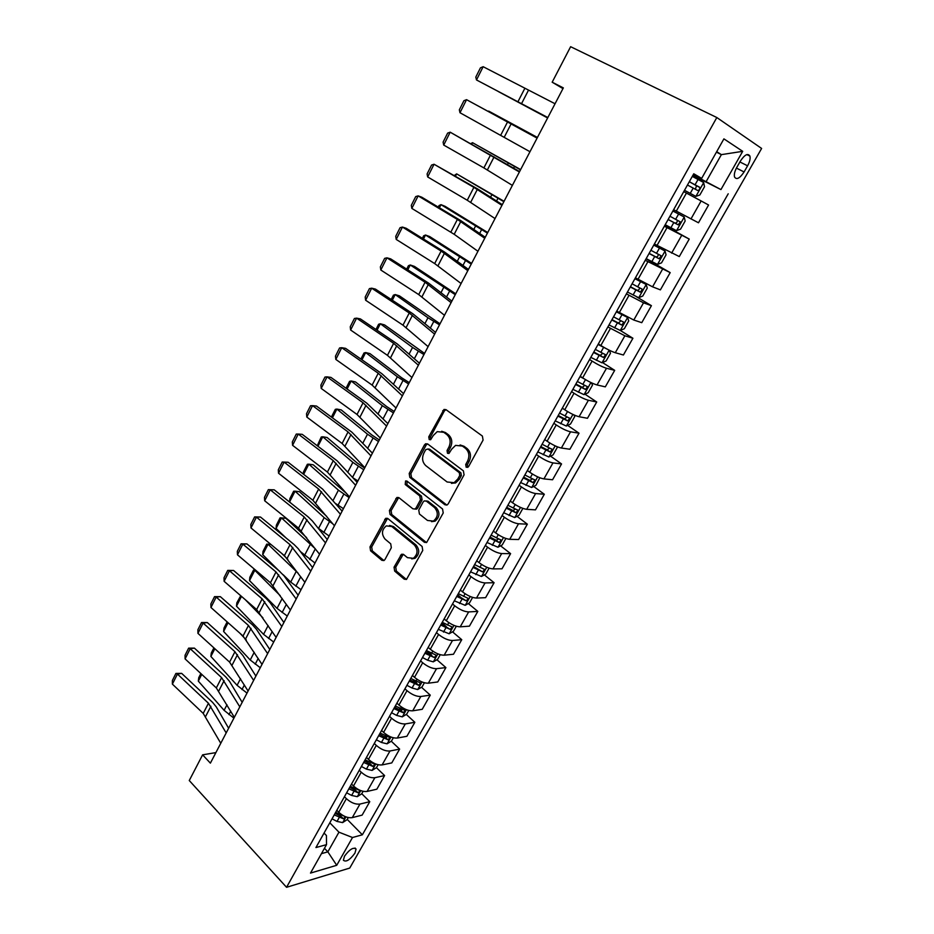 <?xml version="1.0" encoding="UTF-8"?>
<svg xmlns="http://www.w3.org/2000/svg" width="934" height="934" viewBox="0 0 934 934"><rect width="100%" height="100%" fill="white"/><g stroke="black" fill="none" stroke-linecap="round" stroke-linejoin="round"><path stroke-width="1.4" d="M466.194 467.292L468.564 466.626L483.076 440.077L482.388 436.061L446.008 409.664L444 409.454L428.764 436.832L429.208 439.564L430.632 439.716L433.283 435.501L437.264 431.636L443.79 432.314L446.767 434.508C450.363 437.848 451.075 442.051 448.88 447.129L447.047 450.515L447.503 453.282L448.985 453.434L451.671 449.207L455.57 445.39L462.388 446.055L465.424 448.308C469.101 451.706 469.814 455.955 467.584 461.081L465.716 464.49L466.194 467.292M354.932 853.151L356.064 849.076C353.484 846.916 349.631 849.286 344.506 856.186L343.385 860.237C345.989 862.374 349.841 860.016 354.932 853.151M394.055 567.183L394.673 571.106L404.247 579.185L406.477 579.442L422.752 550.453L422.11 546.472L387.82 518.545L385.777 518.3L369.981 546.95L370.576 550.815L381.843 560.307L383.956 560.563L384.96 559.536L391.334 547.709L390.716 543.81L385.065 539.116C381.27 534.178 381.667 529.765 386.279 525.877L391.813 526.543L414.346 544.954C418.222 549.869 417.895 554.317 413.33 558.31L407.434 557.645L403.663 554.527L401.503 554.271L394.055 567.183L395.747 567.172L396.366 571.094L406.43 579.465M716.822 117.532L570.627 46.7L552.169 82.204L563.342 87.889L210.383 763.148L202.62 754.835L189.263 780.532L286.551 887.3L716.822 117.532L761.619 148.448L349.736 868.071L286.551 887.3M444.888 504.745L447.106 504.967L448.215 503.858L464.058 474.869L463.392 470.864L427.667 443.965L425.647 443.755L424.433 444.946L409.197 473.491L409.816 477.379L444.888 504.745L446.884 505.072M443.218 512.988L426.616 542.526L424.398 542.292L390.027 514.412L389.42 510.536L396.915 497.46L398.958 497.705L412.863 508.785L414.976 509.018L416.074 507.921L420.417 499.877L419.775 495.942L405.216 484.489L405.578 480.975L407.002 481.127L442.564 509.007L443.218 512.988M740.358 161.138L736.809 167.361C734.696 171.284 733.937 174.471 734.521 176.958C736.564 180.099 739.751 178.429 744.083 171.961L747.597 165.808C749.745 161.862 750.516 158.628 749.92 156.095C747.889 152.954 744.702 154.635 740.358 161.138M693.413 174.413L701.668 178.371L693.764 173.782L315.925 847.558L326.515 844.651L326.421 835.521L324.063 833.058M701.668 178.371L723.908 138.862L742.693 151.331L720.943 189.579L693.156 174.856M692.83 175.44L720.943 189.579M728.205 193.805L362.369 834.798L352.515 837.506L336.719 865.293L310.497 873.092L326.515 844.651M215.894 752.606L202.62 754.835M552.169 82.204L562.968 88.602M716.425 152.149L721.375 154.635L716.705 151.658M706.151 181.605L721.375 154.635L742.693 151.331M324.46 848.294L327.846 851.855L338.949 832.182L329.819 822.796M361.75 793.713L369.771 801.676L362.135 815.113L352.281 817.624C347.857 818.219 343.338 816.433 338.738 812.265L336.812 810.315M369.771 801.676L359.964 804.057C355.55 804.594 351.021 802.796 346.386 798.652L344.448 796.702M376.437 767.666L384.598 775.559L376.857 789.183L367.097 791.448C362.696 791.95 358.154 790.129 353.484 785.996L351.534 784.058M384.598 775.559L374.873 777.707C370.483 778.15 365.941 776.317 361.236 772.196L359.275 770.27M391.264 741.211L399.624 749.103L391.778 762.903L382.099 764.923C377.721 765.331 373.168 763.475 368.44 759.365L366.455 757.451M399.624 749.103L389.98 750.994C385.625 751.345 381.06 749.477 376.297 745.379L374.3 743.476M406.278 714.417L414.848 722.297L406.897 736.284L397.3 738.047C392.957 738.35 388.392 736.459 383.594 732.384L381.574 730.493M414.848 722.297L405.298 723.932C400.966 724.177 396.378 722.274 391.544 718.211L389.525 716.331M421.491 687.261L430.27 695.13L422.226 709.303L412.711 710.809C408.403 711.007 403.815 709.081 398.946 705.042L396.903 703.162M430.27 695.13L420.814 696.495C416.517 696.636 411.917 694.698 407.014 690.67L404.947 688.813M436.902 659.731L445.903 667.588L437.742 681.96L428.332 683.198C424.048 683.291 419.448 681.33 414.509 677.325L412.431 675.469M445.903 667.588L436.54 668.686C432.279 668.721 427.655 666.748 422.693 662.755L420.592 660.91M452.511 631.839L461.746 639.685L453.48 654.244L444.164 655.201C439.914 655.189 435.291 653.193 430.294 649.223L428.181 647.39M461.746 639.685L452.488 640.502C448.25 640.432 443.615 638.412 438.583 634.466L436.447 632.633M468.319 603.562L477.811 611.396L469.428 626.154L460.217 626.831C456.002 626.702 451.356 624.671 446.289 620.736L444.14 618.927M477.811 611.396L468.658 611.922C464.455 611.735 459.797 609.692 454.695 605.769L452.523 603.971M484.337 574.889L494.098 582.711L485.598 597.678L476.492 598.064C472.312 597.83 467.642 595.752 462.505 591.852L460.322 590.066M494.098 582.711L485.05 582.944C480.882 582.653 476.212 580.563 471.028 576.675L468.833 574.9M500.566 545.818L510.606 553.64L502.002 568.806L493 568.899C488.844 568.537 484.162 566.436 478.944 562.572L476.737 560.809M510.606 553.64L501.663 553.57C497.542 553.15 492.848 551.025 487.583 547.184L485.353 545.433M517.016 516.35L527.348 524.161L518.615 539.537L509.731 539.315C505.621 538.836 500.916 536.688 495.627 532.87L493.374 531.131M527.348 524.161L518.522 523.776C514.436 523.227 509.719 521.067 504.383 517.261L502.118 515.533M533.676 486.451L544.324 494.261L535.474 509.859L526.694 509.322C522.62 508.715 517.903 506.532 512.533 502.761L510.244 501.044M544.324 494.261L535.614 493.549C531.563 492.883 526.834 490.677 521.429 486.929L519.117 485.225M550.546 456.142L561.544 463.941L552.566 479.761L543.915 478.897C539.875 478.173 535.135 475.943 529.695 472.207L527.36 470.514M561.544 463.941L552.963 462.902C548.947 462.108 544.195 459.855 538.708 456.142L536.361 454.473M567.65 425.39L579.01 433.189L569.892 449.242L561.369 448.028C557.376 447.176 552.624 444.899 547.091 441.222L544.732 439.552M579.01 433.189L570.546 431.812C566.576 430.878 561.813 428.589 556.244 424.923L553.85 423.277M584.976 394.195L596.721 401.994L587.474 418.28L579.08 416.727C575.134 415.735 570.359 413.412 564.743 409.781L562.338 408.146M596.721 401.994L588.397 400.266C584.462 399.203 579.675 396.868 574.025 393.249L571.596 391.626M602.523 362.555L614.689 370.354L605.314 386.863L597.048 384.96C593.148 383.827 588.35 381.469 582.653 377.885L580.212 376.274M614.689 370.354L606.493 368.265C602.617 367.062 597.807 364.669 592.074 361.108L589.611 359.52M608.991 324.95L620.281 330.449L632.913 338.248L623.41 355.002L615.284 352.725C611.431 351.464 606.61 349.047 600.831 345.51L598.344 343.934M632.913 338.248L624.869 335.785L607.882 326.935M636.334 296.673L651.418 305.675L641.763 322.674L633.789 320.023L616.744 311.127M651.418 305.675L643.514 302.826L626.422 293.871M646.094 258.788L670.192 272.611L660.396 289.867L652.562 286.831L635.424 277.818M670.192 272.611L645.242 260.306M664.739 225.549L689.234 239.069L679.298 256.57L654.384 244.019M689.234 239.069L664.354 226.238M690.973 218.941L701.142 200.95L708.579 205.013L698.48 222.782L673.624 209.695M701.142 200.95L683.746 191.645M321.448 853.653L327.846 851.855L336.719 865.293M473.643 566.308L474.227 566.775M457.683 594.771L460.299 596.931M441.934 622.861L446.23 626.504M426.406 650.578L431.706 655.213M412.968 679.625L416.727 682.987M399.448 708.135L401.725 710.225M385.859 736.109L386.839 737.031M347.238 819.422L362.369 834.798M338.949 832.182L352.515 837.506M467.771 467.432L467.35 464.665L469.207 461.268C471.437 456.154 470.713 451.904 467.047 448.507L465.424 448.308M460.077 444.946L464.011 446.265L467.047 448.507M441.677 431.263L445.436 432.547L448.402 434.742C452.009 438.069 452.71 442.261 450.515 447.339L448.682 450.713L449.056 453.399M445.938 409.617L444.351 410.972L430.411 437.054L430.726 439.669M427.527 443.872L426.091 445.144L410.867 473.643L411.497 477.531L446.534 504.85M459.75 475.441L459.283 472.651L427.982 448.997L425.717 449.674L423.826 453.2C421.678 458.197 422.366 462.365 425.869 465.716L447.106 481.991L454.111 482.68L457.8 479.014L459.75 475.441L461.373 475.593L460.906 472.802L459.283 472.651M428.251 449.032L429.64 449.196L460.906 472.802M451.414 483.38L455.745 482.82L459.435 479.165L457.8 479.014M461.373 475.593L459.435 479.165M398.701 497.53L391.113 510.629L391.731 514.494L426.488 542.596M414.836 509.077L416.657 509.112L417.743 508.014L422.086 499.982L421.444 496.059L406.897 484.618L405.216 484.489M407.096 481.197L406.897 484.618M427.515 520.471L433.399 521.09C438.163 517.027 438.548 512.509 434.543 507.559L426.371 501.126L424.234 500.904L423.125 502.013L418.771 510.069L419.413 514.004L427.515 520.471M431.543 521.662L435.057 521.16C439.821 517.097 440.194 512.603 436.201 507.652L434.543 507.559M426.067 500.928L428.041 501.231L436.201 507.652M403.254 554.259L395.747 567.172M411.707 558.871L415.011 558.322C419.564 554.329 419.903 549.893 416.015 544.989L414.346 544.954M389.56 525.433L393.506 526.601L416.015 544.989M387.528 518.347L371.697 546.985L372.292 550.838L383.944 560.575M695.818 196.373L684.505 190.303L695.818 196.373L699.858 194.972L704.528 186.695L703.641 182.515L692.304 176.386M498.522 91.672L547.651 117.929M498.382 91.602L547.628 117.964M687.459 185.025L697.558 190.431C699.146 190.373 699.893 189.38 699.799 187.465L689.339 181.686M689.304 181.733L696.495 185.749L695.632 188.54M547.838 117.556L476.492 79.95L547.803 117.626M555.053 103.756L483.147 66.699L476.492 79.95L475.803 77.09L480.45 67.843L483.147 66.699M665.206 224.72L676.485 230.651L680.547 229.157L685.159 221.008L684.19 217.003L672.889 211.014M684.19 217.003L672.912 210.979M537.435 137.461L488.645 111.076L537.4 137.52M668.114 219.525L678.166 224.849L680.396 221.942L669.958 216.233M680.396 221.942L677.162 220.179C677.454 222.199 676.66 223.133 674.757 222.981L668.149 219.455M646.188 258.625L657.443 264.427L661.529 262.839L666.07 254.807L665.02 250.977L653.765 245.128M665.02 250.977L653.835 244.988M520.635 169.591L472.546 142.692L520.518 169.836M649.06 253.499L659.054 258.741L661.284 255.893L650.881 250.265M658.12 254.118C658.365 256.079 657.559 256.978 655.703 256.827L649.153 253.347M471.016 143.509L472.546 142.692L471.88 143.999M627.45 292.027L638.669 297.701L642.79 296.031L647.262 288.104L646.141 284.45L634.91 278.729M646.141 284.45L635.038 278.495M504.068 201.289L456.656 173.876L503.858 201.686M630.287 286.983L640.234 292.132L642.452 289.353L632.073 283.796M639.44 287.695C639.475 289.552 638.646 290.381 636.941 290.182L630.427 286.738M454.368 175.44L456.656 173.876L455.523 176.106M529.975 151.728L459.983 112.734L466.556 99.669L463.918 100.709L459.341 109.827L459.983 112.734M537.085 138.115L466.556 99.669L537.143 138.01M512.381 185.387L483.894 167.922L443.708 145.062L450.188 132.184L447.631 133.118L443.101 142.108L443.708 145.062M519.386 171.984L450.188 132.184L519.596 171.576M495.032 218.568L467.257 200.25L427.667 176.946L434.053 164.244L431.555 165.073L427.095 173.946L427.667 176.946M501.943 205.352L473.877 187.372L434.053 164.244L477.367 188.785L502.305 204.663M627.578 317.513L620.281 330.449L624.321 328.733L628.734 320.922L627.543 317.432L616.347 311.839M627.543 317.432L625.605 316.252M624.099 315.447L616.522 311.512M487.735 232.543L445.109 206.332L440.988 204.651L487.431 233.115M611.782 319.977L621.682 325.044L623.889 322.312L613.545 316.824M620.982 320.747L618.448 323.047L611.98 319.626M438.256 207.091L439.027 205.573L440.988 204.651L439.4 207.78M477.939 251.281L454.193 234.306L411.836 208.399L418.14 195.871L415.7 196.595L411.299 205.352L411.836 208.399M484.746 238.252L457.38 219.432L418.14 195.871L421.783 197.202L460.917 220.693L485.26 237.283M607.205 349.176L598.052 344.459M599.826 344.879L598.285 344.051M471.612 263.376L429.687 236.559L425.519 235.018L471.238 264.1M609.33 350.25L610.474 353.262L606.131 360.956L601.951 362.801L590.802 357.383M593.557 352.48L603.411 357.465L605.606 354.792L595.297 349.386M602.757 353.309L600.223 355.434L593.802 352.048M422.366 238.322L423.627 235.835L425.519 235.018L423.487 239.011M455.71 293.801L414.451 266.4L410.259 264.987L455.255 294.677M583.972 378.714L580.026 376.624M591.502 382.823L592.471 385.135L588.187 392.724L583.995 394.65L572.881 389.35M575.589 384.516L585.396 389.431L587.591 386.793L577.305 381.469M584.789 385.392L582.267 387.353L575.881 384.002M406.687 269.12L408.427 265.7L410.259 264.987L407.796 269.821M440.031 323.806L399.425 295.856L395.199 294.56L427.97 317.735L439.494 324.834M563.774 409.127L562.245 408.31M573.978 414.929L574.725 416.552L570.511 424.024L566.296 426.032L555.216 420.86M557.878 416.097L567.639 420.93L569.822 418.339L559.571 413.085M567.066 416.996L564.568 418.817L558.217 415.502M391.229 299.499L393.424 295.179L395.199 294.56L392.315 300.223M424.55 353.426L384.586 324.915L380.336 323.748L412.548 347.425L423.931 354.593M556.757 446.569L557.236 447.526L553.08 454.893L548.842 456.983L537.797 451.916M540.424 447.223L550.138 451.974L552.321 449.441L542.094 444.257M549.589 448.145L547.114 449.838L540.809 446.545M375.97 329.48L378.62 324.273L380.336 323.748L377.044 330.216M409.279 382.648L401.585 377.721L369.946 353.612L365.661 352.55L397.324 376.729L408.59 383.956M539.829 477.764L535.894 485.33L531.633 487.49L520.623 482.539M523.215 477.904L532.894 482.586L535.054 480.099L524.861 474.986M532.345 478.85L529.905 480.415L523.647 477.146M360.909 359.065L364.003 352.994L365.661 352.55L361.972 359.8M461.092 283.516L434.672 263.575L396.214 239.419L402.437 227.067L400.067 227.698L395.724 236.325L396.214 239.419M467.806 270.673L441.117 251.048L402.437 227.067L406.127 228.246L444.701 252.157L468.448 269.436M444.479 315.295L418.712 294.584L380.815 270.019L386.945 257.831L384.645 258.368L380.36 266.879L380.815 270.019M451.099 302.639L425.063 282.231L386.945 257.831L390.681 258.881L428.694 283.189L451.881 301.133M428.099 346.631L402.974 325.172L365.614 300.223L371.674 288.186L369.42 288.629L365.194 297.035L365.614 300.223M434.625 334.15L409.244 312.983L371.674 288.186L375.445 289.096L412.921 313.801L435.548 332.387M411.952 377.534L387.447 355.34L350.624 330.017L356.59 318.144L354.406 318.494L350.238 326.783L350.624 330.017M418.385 365.229L393.634 343.327L356.59 318.144L360.407 318.914L397.359 344.004L419.436 363.209M396.016 408.006L372.129 385.112L335.82 359.415L341.716 347.705L339.579 347.962L335.469 356.146L335.82 359.415M402.367 395.864L378.235 373.25L341.716 347.705L345.568 348.347L381.994 373.798L403.546 393.611M394.206 411.485L386.594 406.512L355.492 381.936L351.184 380.99L382.31 405.648L393.436 412.933M522.877 508.388L518.954 515.334L514.669 517.564L503.695 512.731M506.251 508.166L515.883 512.766L518.031 510.314L507.874 505.282M515.334 509.123L512.953 510.559L506.718 507.325M346.059 388.252L349.573 381.352L351.184 380.99L347.098 388.999M380.313 438.058L357.022 414.474L321.214 388.427L327.04 376.869L324.962 377.044L320.899 385.123L321.214 388.427M386.571 426.091L363.046 402.776L327.04 376.869L330.928 377.383L366.84 403.196L387.867 423.604M453.924 482.761L455.091 483.1M379.321 439.949L371.802 434.94L341.214 409.898L336.882 409.069L367.494 434.193L378.492 441.537M505.878 538.474L502.247 544.919L497.939 547.231L486.999 542.491M371.463 452.173L372.573 452.873M489.521 537.996L499.106 542.526L501.254 540.121L491.121 535.147M498.558 538.965L496.223 540.284L490.035 537.085M331.395 417.054L335.318 409.337L336.882 409.069L332.422 417.825M364.82 467.701L342.113 443.463L306.807 417.054L312.551 405.648L310.52 405.753L306.515 413.715L306.807 417.054M370.985 455.885L348.055 431.917L312.551 405.648L316.474 406.045L351.896 432.197L372.409 453.177M364.634 468.039L357.208 462.995L327.122 437.509L322.767 436.785L352.865 462.353L363.746 469.755M489.136 568.141L485.762 574.106L481.442 576.476L470.538 571.853M353.297 478.021L357.897 480.952M473.024 567.417L482.563 571.877L484.699 569.506L474.6 564.603M482.563 571.877L473.573 566.436M317.28 445.763L321.261 436.972L322.767 436.785L317.945 446.265M349.538 496.935L327.402 472.055L292.575 445.32L298.25 434.065L296.276 434.077L292.319 441.945L292.575 445.32M355.62 485.295L333.263 460.66L298.25 434.065L302.207 434.333L337.139 460.824L357.162 482.353M346.502 493.432L313.205 464.782L308.827 464.163L338.423 490.163L349.176 497.624M472.616 597.398L469.51 602.885L465.179 605.325L454.309 600.796M335.796 503.659L343.408 508.656M456.761 596.429L466.253 600.819L468.378 598.484L458.314 593.662M466.253 600.819L457.345 595.378M303.352 474.11L303.503 471.845L307.368 464.268L308.827 464.163L303.643 474.332M334.454 525.784L312.878 500.274L278.542 473.223L284.134 462.108L282.22 462.038L278.309 469.814L278.542 473.223M340.466 514.295L318.657 489.031L284.134 462.108L288.127 462.26L322.58 489.066L342.113 511.143M326.737 516.385L299.464 491.704L295.062 491.191L324.168 517.611L332.878 523.869M456.317 626.247L453.48 631.279L449.126 633.777L438.291 629.353M318.097 528.107L329.107 536.023M289.598 501.908L289.844 498.698L293.65 491.214L295.062 491.191L289.598 501.908L291.198 503.379M440.708 625.044L450.165 629.364L452.278 627.064L442.249 622.313M450.165 629.364L441.338 623.924M319.58 554.247L298.541 528.13L264.672 500.764L270.195 489.79L268.338 489.649L274.222 489.825L308.208 516.946L312.4 520.997L327.262 539.548M274.222 489.825L270.195 489.79L304.251 517.027L325.511 542.911M264.672 500.764L264.474 497.32L268.338 489.649M306.656 537.692L285.897 518.288L281.461 517.88L315.307 548.772M440.253 654.699L437.661 659.287L433.294 661.856L427.655 660.245L422.495 657.524M300.374 551.539L314.992 563.039M276.079 528.457L276.347 525.223L280.107 517.821L281.461 517.88L276.079 528.457L286.189 538.066M424.888 653.263L434.287 657.524L436.4 655.259L426.394 650.578M434.287 657.524L425.554 652.084M304.904 582.326L284.403 555.625L250.989 527.955L256.441 517.121L254.62 516.911L260.493 517.039L294.023 544.475L298.133 548.585L312.61 567.58M260.493 517.039L256.441 517.121L290.03 544.674L310.753 571.141M250.989 527.955L250.814 524.476L254.62 516.911M287.8 559.314L281.368 553.115M270.895 544.44L268.035 544.242L298.086 573.161M424.398 682.777L422.063 686.922L417.673 689.549L412.046 688.019L406.909 685.311M283.224 574.772L290.696 582.092L301.04 589.704M262.711 554.691L263.014 551.41L266.727 544.113L268.035 544.242L262.711 554.691L284.053 575.823L298.156 595.238M409.267 681.108L418.63 685.311L420.732 683.069L410.762 678.458M418.63 685.311L415.969 682.917L409.968 679.859M266.727 544.113L270.872 544.429M255.764 570.324L254.784 570.277L280.258 595.694M408.765 710.459L406.664 714.183L402.274 716.868L396.635 715.409L391.544 712.724M249.518 580.598L249.845 577.282L253.511 570.079L254.784 570.277L249.518 580.598L277.036 608.373L287.275 616.043M393.868 708.579L403.184 712.724L405.274 710.505L395.339 705.964M403.184 712.724L400.558 710.307L394.603 707.271M253.511 570.079L255.601 570.184M245.233 599.64L262.909 617.806M393.342 737.778L391.474 741.082L387.061 743.826L381.434 742.448L376.367 739.775M241.486 596.382L236.489 606.189L263.551 634.338L273.685 642.043M378.667 735.688L387.937 739.763L390.027 737.58L380.115 733.097M387.937 739.763L385.357 737.323L379.438 734.322M236.489 606.189L236.827 602.85L240.727 595.729M239.991 633.299L246.296 639.977M378.118 764.736L376.484 767.631L372.059 770.433L366.432 769.126L361.4 766.475M228.071 622.709L223.611 631.477L250.242 659.988L260.259 667.728M363.665 762.436L372.899 766.452L374.978 764.292L365.101 759.879M372.899 766.452L370.354 763.989L364.47 761M223.611 631.477L223.985 628.092L227.137 621.892M363.104 791.32L361.68 793.842L357.255 796.679L351.628 795.441L346.631 792.814M214.832 648.71L210.886 656.45L237.084 685.311L247.008 693.098M348.861 788.833L358.049 792.791L360.127 790.654L350.273 786.311M358.049 792.791L355.55 790.304L349.701 787.339M210.886 656.45L211.282 653.041L213.909 647.881M290.416 610.042L270.44 582.758L237.47 554.808L242.863 544.113L241.089 543.822L246.95 543.915L280.013 571.643M246.95 543.915L242.863 544.113L275.997 571.947L296.183 598.998M237.47 554.808L237.329 551.293L241.089 543.822M276.125 637.385L256.652 609.552L224.125 581.322L229.449 570.756L227.733 570.394L233.558 570.464L266.19 598.461L270.148 602.71L283.889 622.534M233.558 570.464L229.449 570.756L262.139 598.881L281.823 626.492M224.125 581.322L224.02 577.772L227.733 570.394M262.01 664.378L243.038 636.007L210.956 607.497L216.198 597.071L214.528 596.639L220.342 596.663L252.542 624.939L256.43 629.259L269.798 649.48M220.342 596.663L216.198 597.071L248.456 625.465L267.638 653.625M210.956 607.497L210.862 603.924L214.528 596.639M248.094 691.02L229.601 662.124L197.938 633.357L203.122 623.048L201.499 622.558L207.29 622.546L239.057 651.091L242.887 655.47L255.893 676.076M207.29 622.546L203.122 623.048L234.948 651.722L253.639 680.407M197.938 633.357L197.88 629.75L201.499 622.558M234.341 717.312L216.326 687.926L185.084 658.89L190.209 648.721L188.621 648.149L194.4 648.114L225.748 676.916L229.507 681.353L242.175 702.333M194.4 648.114L190.209 648.721L221.615 677.64L239.816 706.84M185.084 658.89L185.049 655.271L188.621 648.149M348.277 817.565L347.074 819.702L342.638 822.597L337.011 821.43L332.049 818.814M201.756 674.383L198.323 681.131L224.102 710.33L233.909 718.153M344.471 816.269L335.645 812.393M334.255 814.88L343.397 818.779L345.475 816.736M343.397 818.779L340.933 816.269L335.119 813.339M198.323 681.131L198.744 677.687L200.845 673.542M220.774 743.277L203.215 713.389L172.381 684.12L177.448 674.068L175.907 673.437L181.663 673.367L212.613 702.415L216.291 706.91L228.62 728.263M181.663 673.367L177.448 674.068L208.445 703.244L226.18 732.933M172.381 684.12L172.381 680.466L175.907 673.437M338.738 812.265L346.386 798.652M353.484 785.996L361.236 772.196M368.44 759.365L376.297 745.379M383.594 732.384L391.544 718.211M398.946 705.042L407.014 690.67M414.509 677.325L422.693 662.755M430.294 649.223L438.583 634.466M446.289 620.736L454.695 605.769M462.505 591.852L471.028 576.675M478.944 562.572L487.583 547.184M495.627 532.87L504.383 517.261M512.533 502.761L521.429 486.929M529.695 472.207L538.708 456.142M547.091 441.222L556.244 424.923M564.743 409.781L574.025 393.249M582.653 377.885L592.074 361.108M600.831 345.51L610.392 328.499M619.277 312.668L628.979 295.389M637.992 279.336L647.846 261.8M656.999 245.49L666.993 227.698M676.286 211.142L686.432 193.069M671.616 253.137L681.645 235.426M652.562 286.831L662.439 269.377M633.789 320.023L643.514 302.826M615.284 352.725L624.869 335.785M597.048 384.96L606.493 368.265M579.08 416.727L588.397 400.266M561.369 448.028L570.546 431.812M543.915 478.897L552.963 462.902M526.694 509.322L535.614 493.549M509.731 539.315L518.522 523.776M493 568.899L501.663 553.57M476.492 598.064L485.05 582.944M460.217 626.831L468.658 611.922M444.164 655.201L452.488 640.502M428.332 683.198L436.54 668.686M412.711 710.809L420.814 696.495M397.3 738.047L405.298 723.932M382.099 764.923L389.98 750.994M367.097 791.448L374.873 777.707M352.281 817.624L359.964 804.057M739.891 161.956L747.597 165.808M736.412 168.085L744.083 171.961M469.207 461.268L467.584 461.081M464.011 446.265L462.388 446.055M448.682 450.713L447.047 450.515M450.515 447.339L448.88 447.129M448.402 434.742L446.767 434.508M445.436 432.547L443.79 432.314M430.411 437.054L428.764 436.832M444.351 410.972L442.704 410.703M467.35 464.665L465.716 464.49M411.497 477.531L409.816 477.379M410.867 473.643L409.197 473.491M426.091 445.144L424.433 444.946M429.64 449.196L427.982 448.997M426.067 542.327L424.398 542.292M391.731 514.494L390.027 514.412M391.113 510.629L389.42 510.536M397.499 498.686L395.806 498.581M417.743 508.014L416.074 507.921M422.086 499.982L420.417 499.877M421.444 496.059L419.775 495.942M428.041 501.231L426.371 501.126M402.18 555.321L400.488 555.31M393.506 526.601L391.813 526.543M383.547 560.307L381.843 560.307M372.292 550.838L370.576 550.815M371.697 546.985L369.981 546.95M386.407 519.456L384.703 519.374M405.94 579.15L404.247 579.185M396.366 571.094L394.673 571.106M695.923 196.338L703.664 182.62M695.083 184.745L698.06 179.456M690.238 193.361L693.203 188.084M695.958 185.282L699.438 187.104M521.487 103.767L528.434 90.294M517.88 101.864L524.791 88.426M676.59 230.616L684.213 217.097M675.667 219.268L678.598 214.061M670.892 227.756L673.811 222.561M674.757 222.981L678.166 224.849M657.536 264.38L665.055 251.071M656.532 253.277L659.427 248.14M651.839 261.637L654.711 256.523M508.271 163.076L507.582 164.396M514.494 166.544L513.7 168.05M655.703 256.827L659.054 258.741M638.774 297.654L646.176 284.543M637.689 286.785L640.537 281.729M633.065 295.016L635.902 289.972M491.774 194.856L490.595 197.121M497.904 198.382L496.561 200.962M636.941 290.182L640.234 292.132M504.302 137.1L511.155 123.825M500.764 135.126L507.582 121.875M487.361 169.965L494.109 156.877M483.894 167.922L490.607 154.857M470.666 202.363L477.309 189.462M467.257 200.25L473.877 187.372M619.125 319.802L621.927 314.816M614.56 327.916L617.362 322.942M475.488 226.203L473.853 229.367M481.535 229.787L479.656 233.395M618.448 323.047L621.682 325.044M454.193 234.306L460.754 221.58M450.842 232.134L457.38 219.432M602.056 362.754L609.155 350.168M600.831 352.328L603.597 347.413M596.336 360.326L599.091 355.422M459.435 257.13L457.333 261.17M465.401 260.761L462.995 265.373M600.223 355.434L603.411 357.465M584.1 394.603L590.907 382.531M582.804 384.388L585.478 379.624M578.368 392.268L581.088 387.447M443.592 287.637L441.046 292.54M449.488 291.315L446.569 296.907M582.267 387.353L585.396 389.431M566.401 425.986L572.916 414.439M565.035 415.992L567.533 411.544M560.669 423.756L563.342 418.992M427.97 317.735L424.982 323.468M433.773 321.459L430.364 328.009M564.568 418.817L567.639 420.93M548.947 456.924L555.181 445.868M547.511 447.129L549.834 443.008M543.214 454.788L545.841 450.106M412.548 347.425L409.15 353.974M418.28 351.207L414.381 358.679M547.114 449.838L550.138 451.974M531.738 487.431L537.704 476.865M530.243 477.834L532.403 474.017M526.005 485.388L528.597 480.765M397.324 376.729L393.518 384.061M402.986 380.547L398.62 388.929M529.905 480.415L532.894 482.586M437.953 265.816L444.421 253.266M434.672 263.575L441.117 251.048M421.934 296.884L428.309 284.508M418.712 294.584L425.063 282.231M406.138 327.53L412.431 315.318M402.974 325.172L409.244 312.983M390.552 357.757L396.752 345.72M387.447 355.34L393.634 343.327M375.176 387.587L381.294 375.702M372.129 385.112L378.235 373.25M514.774 517.506L520.471 507.407M513.221 508.108L515.206 504.582M509.03 515.556L511.599 511.003M382.31 405.648L378.107 413.75M387.902 409.512L383.08 418.771M512.953 510.559L515.883 512.766M360.01 417.008L366.046 405.286M357.022 414.474L363.046 402.776M498.055 547.172L503.484 537.529M496.433 537.961L498.254 534.715M492.3 545.304L494.833 540.809M367.494 434.193L362.894 443.031M373.005 438.093L367.739 448.203M496.223 540.284L499.106 542.526M345.043 446.032L351.009 434.473M342.113 443.463L348.055 431.917M481.559 576.418L486.742 567.23M479.878 567.405L481.547 564.428M475.803 574.632L478.301 570.207M352.865 462.353L347.892 471.927M358.306 466.311L352.608 477.239M330.274 474.682L336.158 463.276M327.402 472.055L333.263 460.66M465.284 605.267L470.222 596.511M463.556 596.429L465.062 593.732M459.54 603.562L461.991 599.196M338.423 490.163L333.088 500.449M343.794 494.156L338.05 505.201M315.704 502.959L321.506 491.693M312.878 500.274L318.657 489.031M449.231 633.719L453.936 625.383M447.444 625.056L448.81 622.628M443.487 632.096L445.915 627.788M324.168 517.611L318.517 528.504M329.469 521.651L323.794 532.543M301.32 530.851L307.041 519.736M298.541 528.13L304.251 517.027M433.411 661.786L437.871 653.87M431.566 653.31L432.792 651.126M427.655 660.245L430.049 655.995M310.1 544.72L304.519 555.461M315.33 548.795L309.726 559.548M287.123 558.392L292.774 547.417M284.403 555.625L290.03 544.674M417.79 689.479L422.028 681.96M415.899 681.166L416.973 679.24M412.046 688.019L414.404 683.816M296.195 571.48L290.696 582.092M300.76 576.757L295.833 586.202M402.379 716.798L406.395 709.677M400.441 708.649L401.387 706.98M396.635 715.409L398.958 711.276M282.196 598.437L277.036 608.373M286.388 604.345L282.115 612.529M387.178 743.756L390.972 737.019M385.182 735.77L385.999 734.334M381.434 742.448L383.734 738.362M268.128 625.535L263.551 634.338M272.203 631.571L268.572 638.529M372.176 770.363L375.76 764M370.133 762.541L370.81 761.327M366.432 769.126L368.697 765.086M254.235 652.294L250.242 659.988M258.193 658.447L255.204 664.202M357.36 796.609L360.746 790.619M355.282 788.95L355.831 787.969M351.628 795.441L353.869 791.46M240.517 678.714L237.084 685.311M244.369 684.984L241.988 689.561M273.102 585.583L278.682 574.749M270.44 582.758L275.997 571.947M259.267 612.412L264.777 601.718M256.652 609.552L262.139 598.881M245.607 638.914L251.048 628.36M243.038 636.007L248.456 625.465M232.122 665.078L237.493 654.652M229.601 662.124L234.948 651.722M218.801 690.903L224.113 680.617M216.326 687.926L221.615 677.64M342.743 822.527L345.93 816.888M340.618 815.008L341.05 814.25M337.011 821.43L339.229 817.495M226.974 704.785L224.102 710.33M230.733 711.171L228.935 714.615M205.655 716.413L210.897 706.244M203.215 713.389L208.445 703.244M355.048 848.025L356.064 849.076M746.861 154.589L749.92 156.095M445.635 409.734L444 409.454M427.305 443.965L425.647 443.755M455.745 482.82L454.111 482.68M398.608 497.577L396.915 497.46M416.657 509.112L414.976 509.018M406.944 481.08L405.578 480.975M435.057 521.16L433.399 521.09M403.196 554.282L401.503 554.271M415.011 558.322L413.33 558.31M387.47 518.37L385.777 518.3M696.495 185.738L699.799 187.465M658.423 254.27L661.284 255.893M640.782 288.361L642.452 289.353M622.663 321.553L623.889 322.312M604.613 354.149L605.606 354.792M586.727 386.232L587.591 386.793M569.063 417.825L569.822 418.339M551.632 448.95L552.321 449.441M534.423 479.632L535.054 480.099M517.448 509.871L518.031 510.314"/></g></svg>
